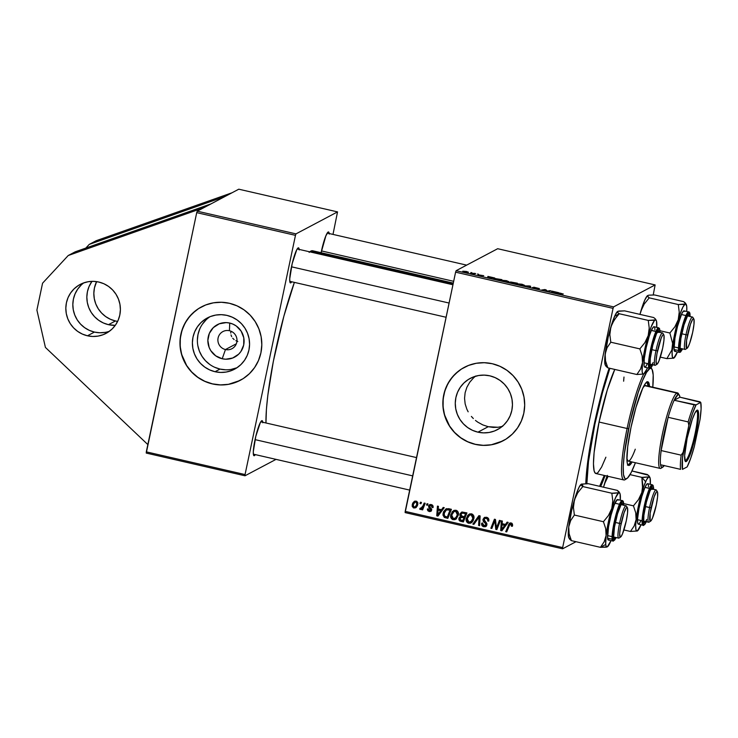 <?xml version="1.0" encoding="UTF-8"?>
<svg xmlns="http://www.w3.org/2000/svg" width="738" height="738" viewBox="0 0 738 738"><rect width="100%" height="100%" fill="white"/><g stroke="black" fill="none" stroke-linecap="round" stroke-linejoin="round"><path stroke-width="1.11" d="M87.444 335.79A27.684 27.168 62.1 0 1 66.106 312.405A27.684 27.168 62.1 0 1 80.165 284.444A27.684 27.168 62.1 0 1 98.772 282.036L103.873 283.743L108.56 286.427L112.646 289.969L115.986 294.241L118.449 299.084L119.934 304.296L120.386 309.683L119.796 315.043L118.181 320.172L115.598 324.868L112.158 328.945L107.979 332.257L103.228 334.665L98.089 336.094L92.757 336.473L87.444 335.79L82.352 334.074L77.665 331.399L73.569 327.847L70.23 323.576L67.776 318.742L66.282 313.53L65.83 308.133L66.42 302.774L68.034 297.645L70.617 292.958L74.068 288.872L78.246 285.569L82.988 283.152L88.126 281.731L93.458 281.353L98.772 282.036A27.684 27.168 62.1 0 1 120.119 305.412A27.684 27.168 62.1 0 1 106.051 333.382A27.684 27.168 62.1 0 1 87.444 335.79L94.446 332.082L87.444 335.79M83.809 282.848A27.684 27.168 -117.9 0 0 73.459 310.698A27.684 27.168 -117.9 0 0 94.446 332.082L89.353 330.375L84.667 327.69L80.571 324.148L77.232 319.877L74.778 315.034L73.283 309.822L72.831 304.434L73.422 299.075L75.045 293.945L77.619 289.25L81.069 285.172M96.604 281.621A27.684 27.168 -117.9 0 0 115.46 320.975L108.458 324.674A27.684 27.168 62.1 0 1 91.973 281.353L89.049 286.538L87.425 291.658L86.835 297.027L87.296 302.414L88.781 307.626L91.244 312.46L94.584 316.74L98.671 320.283L103.357 322.958L108.458 324.674L115.257 325.357A27.684 27.168 62.1 0 1 108.458 324.674L115.46 320.975L117.628 321.381A27.684 27.168 -117.9 0 1 115.46 320.975L110.359 319.259L105.672 316.574L101.586 313.032L98.246 308.761L95.783 303.927L94.298 298.715L93.837 293.318L94.436 287.958L96.604 281.621M229.426 330.725A9.686 9.511 -117.9 0 0 218.097 337.986A9.686 9.511 -117.9 0 0 225.459 349.544L222.212 358.76A18.376 18.044 62.1 0 1 208.254 336.832A18.376 18.044 62.1 0 1 229.739 323.059L229.426 330.725A9.686 9.511 62.1 0 1 231.972 348.696A9.686 9.511 62.1 0 1 217.987 341.362A9.686 9.511 62.1 0 1 229.426 330.725L229.739 323.059L233.116 324.203L236.234 325.984L241.169 331.168L243.789 337.847L243.697 344.987L240.911 351.5L238.623 354.212L232.691 358.013L225.745 359.212L222.212 358.76L215.717 355.836L210.782 350.651L209.149 347.441L207.858 340.393L209.324 333.428L213.328 327.607L219.26 323.807L226.206 322.607L229.739 323.059A18.376 18.044 62.1 0 1 243.697 344.987A18.376 18.044 62.1 0 1 222.212 358.76L225.459 349.544L236.335 343.788L225.459 349.544A9.686 9.511 -117.9 0 0 236.778 342.284A9.686 9.511 -117.9 0 0 229.426 330.725M235.865 340.688L237.811 341.463L235.865 340.688M232.728 338.235L234.149 339.6L232.728 338.235M230.994 334.904L231.667 336.648L230.994 334.904M230.92 331.205L230.745 333.069L230.92 331.205M209.979 316.713A29.013 28.478 -117.9 0 0 197.904 345.993A29.013 28.478 -117.9 0 0 220.035 369.083L215.044 371.721A29.013 28.478 62.1 0 1 192.673 347.22A29.013 28.478 62.1 0 1 207.415 317.912A29.013 28.478 62.1 0 1 226.917 315.384L232.258 317.183L237.166 319.988L241.455 323.705L244.951 328.179L247.534 333.253L249.093 338.714L249.573 344.369L248.946 349.987L247.258 355.356L244.546 360.273L240.939 364.554L236.557 368.022L231.584 370.55L226.197 372.035L220.616 372.432L215.044 371.721L209.703 369.923L204.795 367.118L200.505 363.4L197 358.926L194.426 353.853L192.867 348.391L192.387 342.746L193.005 337.118L194.703 331.749L197.406 326.833L201.022 322.561L205.395 319.084L210.376 316.556L215.764 315.071L221.345 314.674L226.917 315.384A29.013 28.478 62.1 0 1 249.278 339.886A29.013 28.478 62.1 0 1 234.546 369.194A29.013 28.478 62.1 0 1 215.044 371.721L220.035 369.083A29.013 28.478 -117.9 0 0 236.972 367.745L231.197 369.397M201.52 306.879A41.522 40.756 -117.9 0 0 180.469 348.825A41.522 40.756 -117.9 0 0 212.479 383.871L212.387 383.917A41.522 40.756 62.1 0 1 180.376 348.853A41.522 40.756 62.1 0 1 201.474 306.897A41.522 40.756 62.1 0 1 229.38 303.281L221.409 302.266L213.411 302.829L205.708 304.969L198.587 308.585L192.323 313.549L187.148 319.674L183.282 326.713L180.856 334.397L179.961 342.441L180.644 350.532L182.876 358.345L186.566 365.605L191.576 372.007L197.719 377.33L204.74 381.352L212.387 383.917L220.367 384.941L228.356 384.369L236.059 382.238L243.189 378.622L249.453 373.659L254.619 367.533L258.494 360.495L260.92 352.81L261.805 344.766L261.123 336.676L258.89 328.853L255.2 321.602L250.191 315.191L244.057 309.877L237.027 305.855L229.38 303.281A41.522 40.756 62.1 0 1 261.4 338.355A41.522 40.756 62.1 0 1 240.302 380.301A41.522 40.756 62.1 0 1 212.387 383.917L212.479 383.871A41.522 40.756 -117.9 0 0 240.348 380.282M482.809 424.913L488.252 426.702L477.929 432.164A29.013 28.478 62.1 0 1 455.558 407.662A29.013 28.478 62.1 0 1 470.3 378.354A29.013 28.478 62.1 0 1 489.801 375.826L495.143 377.625L500.05 380.43L504.34 384.147L507.836 388.622L510.419 393.695L511.978 399.157L512.458 404.802L511.831 410.429L510.142 415.798L507.43 420.715L503.823 424.987L499.441 428.455L494.469 430.992L489.082 432.477L483.501 432.874L477.929 432.164L472.588 430.365L467.68 427.56L463.39 423.843L459.885 419.369L457.311 414.295L455.752 408.834L455.272 403.179L455.89 397.561L457.588 392.192L460.291 387.275L463.907 382.994L468.279 379.526L473.261 376.998L478.648 375.513L484.229 375.116L489.801 375.826A29.013 28.478 62.1 0 1 512.163 400.328A29.013 28.478 62.1 0 1 497.43 429.636A29.013 28.478 62.1 0 1 477.929 432.164L488.252 426.702L482.809 424.913L477.754 422.136L482.809 424.913M475.456 420.429L477.754 422.136L475.456 420.429M471.379 416.435L473.326 418.529L471.379 416.435M468.16 411.813L466.896 409.286L468.16 411.813M465.161 403.954L466.896 409.286L465.161 403.954L464.553 398.326L465.161 403.954M465.134 392.69L464.553 398.326L465.134 392.69L466.896 387.229L465.134 392.69M469.746 382.229L466.896 387.229L469.746 382.229L473.519 377.893L469.746 382.229M475.715 376.011L473.519 377.893M464.405 367.312A41.522 40.756 -117.9 0 0 443.353 409.267A41.522 40.756 -117.9 0 0 475.364 444.313L475.272 444.359A41.522 40.756 62.1 0 1 443.261 409.295A41.522 40.756 62.1 0 1 464.359 367.339A41.522 40.756 62.1 0 1 492.264 363.723L484.294 362.709L476.296 363.271L468.593 365.411L461.471 369.028L455.208 373.991L450.032 380.116L446.167 387.155L443.741 394.839L442.846 402.883L443.538 410.965L445.761 418.787L449.451 426.047L454.47 432.45L460.604 437.772L467.624 441.794L475.272 444.359L483.252 445.383L491.24 444.811L498.943 442.68L506.074 439.064L512.338 434.092L517.504 427.975L521.379 420.937L523.805 413.252L524.69 405.208L524.008 397.118L521.775 389.295L518.085 382.044L513.076 375.633L506.941 370.319L499.912 366.297L492.264 363.723A41.522 40.756 62.1 0 1 524.284 398.797A41.522 40.756 62.1 0 1 503.187 440.743A41.522 40.756 62.1 0 1 475.272 444.359L475.364 444.313A41.522 40.756 -117.9 0 0 503.233 440.715M585.797 483.648A87.195 12.684 -77.1 0 1 609.154 368.133L599.976 399.728L592.485 432.902L587.485 463.63L585.797 483.648M453.289 283.106L312.663 250.772A95.497 13.893 102.9 0 0 310.809 251.114L453.141 283.835L310.809 251.114L309.139 252.396M262.793 422.773L262.248 420.743L260.293 422.671L255.791 436.361L253.3 451.684L253.485 454.949L254.37 455.669A17.989 2.62 -77.1 0 1 253.688 455.447A17.989 2.62 -77.1 0 1 255.496 437.606A17.989 2.62 -77.1 0 1 261.658 420.761A17.989 2.62 -77.1 0 1 261.732 420.725A17.989 2.62 -77.1 0 1 262.756 422.237M253.42 454.165L254.37 455.669L255.311 454.608A17.989 2.62 -77.1 0 1 254.37 455.669L253.42 454.165M299.213 249.951L298.152 247.894L296.713 249.841L292.211 263.531L289.72 278.853L289.905 282.128L290.79 282.839A17.989 2.62 -77.1 0 1 290.108 282.626A17.989 2.62 -77.1 0 1 291.916 264.785A17.989 2.62 -77.1 0 1 298.078 247.94A17.989 2.62 -77.1 0 1 298.152 247.894A17.989 2.62 -77.1 0 1 299.176 249.407M289.831 281.344L290.79 282.839L291.731 281.778A17.989 2.62 -77.1 0 1 290.79 282.839L289.831 281.344M329.24 234.075L328.17 232.018L325.864 235.856L321.122 252.719A17.989 2.62 -77.1 0 1 328.096 232.064A17.989 2.62 -77.1 0 1 328.17 232.018A17.989 2.62 -77.1 0 1 329.194 233.531M493.196 427.413L488.252 426.702L498.049 427.274L493.196 427.413M211.003 203.891L238.78 189.196L337.534 211.898L295.984 233.881L197.231 211.179L225.007 196.483L89.224 244.416L225.007 196.483L238.78 189.196L337.534 211.898L332.995 234.407L337.534 211.898L295.984 233.881L295.468 235.348L245.053 474.562L146.308 451.859L196.714 212.645L197.231 211.179L211.003 203.891L75.221 251.824L68.219 255.523L75.221 251.824L211.003 203.891M146.253 453.077L196.714 212.645L295.468 235.348L295.984 233.881L197.231 211.179L196.714 212.645L295.468 235.348L245.053 474.562L146.308 451.859L146.253 453.077L245.007 475.779L146.253 453.077M455.595 272.165L613.066 308.364L562.651 547.578L405.19 511.379L455.595 272.165L456.112 270.698L497.67 248.715L655.132 284.923L613.582 306.897L456.112 270.698L497.67 248.715L655.132 284.923L653.222 294.951L655.132 284.923L613.582 306.897L613.066 308.364L613.582 306.897L456.112 270.698L455.595 272.165L405.134 512.596L405.19 511.379L562.651 547.578L613.066 308.364L455.595 272.165M421.518 508.989L423.105 507.799L421.629 509.654L422.56 509.155L421.629 509.654L422.616 509.875L425.199 503.298L424.221 503.076L422.274 507.43L421.195 508.371L420.282 508.085L419.664 509.063L420.844 509.414L422.173 508.288L421.629 509.654L422.616 509.875L425.199 503.298L424.221 503.076L423.151 505.696L420.725 508.417L420.282 508.085L419.664 509.063L421.029 509.331M427.025 503.722L426.518 505.013L427.514 505.235L427.994 503.943L427.025 503.722L426.518 505.013L427.514 505.235L427.994 503.943L427.025 503.722M448.639 508.685L445.936 508.934L443.575 511.674L442.938 514.986L444.35 517.439L447.846 518.371L451.407 509.321L445.946 508.925L443.077 513.233L444.35 517.439L447.846 518.371L451.407 509.321L448.639 508.685M455.992 510.253L454.11 510.382L452.2 511.766L450.614 516.286L451.269 518.445L452.403 519.451L454.746 519.69L456.185 518.925L458.409 514.69L458.261 512.486L457.302 510.908L455.992 510.253L453.593 510.604L450.77 514.773C450.198 517.144 450.983 518.786 453.114 519.709L456.185 518.925L458.344 515.059C458.842 512.744 458.058 511.139 455.992 510.253M471.517 513.823L469.636 513.952L467.726 515.336L466.139 519.856L466.803 522.015L467.929 523.021L470.272 523.26L471.711 522.495L473.123 520.76L473.98 517.891L473.741 515.871L472.541 514.257L469.128 514.174L466.296 518.344C465.733 520.714 466.508 522.356 468.639 523.279L471.711 522.495L473.87 518.63C474.368 516.314 473.584 514.709 471.517 513.823M486.517 517.264L484.285 517.532L482.938 519.792L483.344 521.48L485.89 523.98L485.705 525.244L483.39 525.401L482.67 523.325L481.683 523.205L481.563 523.962L481.988 525.557L483.261 526.6L485.327 526.747L486.545 525.825L486.886 523.629L483.99 519.487L484.838 518.436L486.462 518.417L487.689 519.321L487.744 521.01L488.731 521.12L488.556 518.63L487.689 517.725L484.386 517.476L483.003 519.358L484.294 522.412L485.761 523.777L485.318 525.567L484.054 525.668L482.67 523.325L481.637 523.408C481.397 525.152 482.117 526.268 483.787 526.757L485.715 526.591L486.932 524.866L486.259 522.559L484.073 520.373L484.774 518.463L486.213 518.353L487.781 519.561L487.744 521.01L488.731 521.12C489.193 519.109 488.455 517.827 486.517 517.264M512.624 525.447L511.914 523.242L509.331 523.38L505.705 531.674L506.683 531.895L509.976 524.183L511.259 524.192L511.36 526.185L512.356 526.286L512.624 525.447L511.148 522.928L509.727 523.094L505.705 531.674L506.683 531.895L509.211 525.493L510.853 524.017L511.36 526.185L512.356 526.286L512.624 525.447M507.135 522.135L505.447 524.441L502.135 523.676L502.357 521.037L501.388 520.816L500.678 530.511L501.868 530.788L508.187 522.375L507.135 522.135L505.447 524.441L502.135 523.676L502.357 521.037L501.388 520.816L500.678 530.511L501.868 530.788L508.187 522.375L507.135 522.135M499.441 520.364L496.462 528.039L495.447 519.451L494.423 519.211L490.862 528.26L491.849 528.482L494.829 520.797L495.816 529.395L496.84 529.635L500.419 520.594L499.441 520.364L496.462 528.039L495.447 519.451L494.423 519.211L490.862 528.26L491.849 528.482L494.829 520.797L495.816 529.395L496.84 529.635L500.419 520.594L499.441 520.364M478.907 515.65L472.846 524.118L473.888 524.358L479.091 517.098L478.611 525.438L479.599 525.668L480.143 515.936L478.907 515.65L472.846 524.118L473.888 524.358L479.091 517.098L478.611 525.438L479.599 525.668L480.143 515.936L478.907 515.65M460.66 516.508L458.888 518.51L459.82 518.011L460.66 520.438L459.82 518.011L458.888 518.51L459.728 520.936L460.66 520.438L461.923 520.899L460.66 520.438L459.728 520.936L463.63 521.286L460.982 521.388L463.372 521.941L466.942 512.892L462.08 512.015L460.051 513.805L459.931 515.548L460.66 516.508L459.101 517.827L458.907 519.866L460.023 521.093L463.372 521.941L466.942 512.892L461.434 512.246L459.894 514.34L460.66 516.508L460.106 516.711M443.206 507.44L441.518 509.737L438.197 508.98L438.427 506.342L437.45 506.111L436.748 515.816L437.938 516.093L444.258 507.679L443.206 507.44L441.518 509.737L438.197 508.98L438.427 506.342L437.45 506.111L436.748 515.816L437.938 516.093L444.258 507.679L443.206 507.44M432.394 505.06L431.057 505.41L432.09 507.449L433.021 506.951L432.09 507.449L433.086 507.541L433.049 505.936L431.739 504.709L429.996 504.552L428.704 505.613L428.713 507.227L430.641 510.069L429.193 510.604L428.446 509.045L427.45 508.943L427.431 509.82L428.049 510.954L429.627 511.591L431.149 511.056L431.712 509.69L429.636 506.812L429.756 505.742L431.407 505.53L432.09 507.449L433.086 507.541L431.287 504.571L429.581 504.709L428.575 506.019L430.669 509.976L429.451 510.678L428.446 509.045L427.45 508.943L429.221 511.526L430.706 511.379L431.675 510.041L429.562 506.167L431.001 505.004M420.476 502.209L419.968 503.5L420.955 503.731L421.444 502.43L420.476 502.209L419.968 503.5L420.955 503.731L421.444 502.43L420.476 502.209M416.131 501.084L414.304 501.37L412.671 503.224L412.155 506.185L413.372 507.827L415.743 507.726L417.394 505.779L417.874 502.809L416.131 501.084L414.35 501.351L412.21 504.617L413.87 507.993L415.66 507.781L417.865 504.34L416.131 501.084M576 541.71L562.605 548.804L405.134 512.596L562.605 548.804L562.651 547.578L562.605 548.804L576 541.71M416.103 507.486L413.87 507.993L414.802 507.504L413.169 506.213L413.179 504.838L414.922 502.117L417.035 501.489L414.922 502.117M474.691 273.374L470.392 273.272L473.344 273.964L475.678 273.604L470.392 273.272L473.344 273.964L475.678 273.604L474.691 273.374M477.504 274.019L478.473 274.241L477.504 274.019M493.768 278.494L498.676 280.126L501.886 279.628L494.202 278.383L493.657 278.623L494.294 279.029L498.676 280.126L501.886 279.628L493.657 278.604M501.443 280.228L506.96 281.861L508.971 281.778L506.471 280.661L501.443 280.228L504.764 281.529L509.017 281.741L506.471 280.661L501.342 280.339M516.978 283.798L522.495 285.431L524.497 285.348L521.997 284.231L516.978 283.798L520.29 285.099L524.543 285.311L521.997 284.231L516.868 283.909M533.574 287.257L536.683 288.558L534.81 288.457L532.402 287.516L537.67 288.779L534.561 287.479L539.33 288.641L533.98 287.211L536.71 288.54L532.402 287.516L534.091 288.281L537.707 288.752L534.829 287.451L539.404 288.576L533.528 287.322M563.177 293.973L558.878 293.06L556.526 293.429L562.946 294.038L559.838 293.041L556.526 293.429L563.223 293.927M557.614 292.442L551.867 291.113L551.507 292.276L558.666 292.682L551.867 291.113L551.507 292.276L552.697 292.552L557.614 292.442M549.921 290.671L547.236 291.104L544.902 289.517L541.683 290.016L545.364 289.813L547.67 291.39L550.899 290.892L547.236 291.104L545.926 289.748L541.683 290.016L545.364 289.813L547.67 291.39L550.899 290.892L549.921 290.671M529.386 285.947L523.676 285.874L529.616 286.178L529.441 287.202L530.419 287.423L530.622 286.233L529.386 285.947L523.676 285.874L529.616 286.178L529.441 287.202L530.419 287.423L530.622 286.233L529.386 285.947M510.475 281.99L511.286 282.562L509.607 282.46L514.202 283.696L517.412 283.198L510.539 281.962L511.314 282.433L509.7 282.534L514.202 283.696L517.412 283.198L510.438 282.036M493.685 277.737L487.929 276.418L487.578 277.58L494.737 277.986L487.929 276.418L487.578 277.58L493.685 277.737M483.676 275.726L478.113 274.804L483.722 275.68M470.955 272.516L471.923 272.737L470.955 272.516M462.837 271.187L464.608 271.971L468.436 272.276L466.601 271.501L462.837 271.187L465.355 272.137L468.501 272.23L462.763 271.261M276.03 459.368L245.007 475.779L245.053 474.562L245.007 475.779L276.03 459.368M312.294 250.726L310.809 251.114A95.497 13.893 102.9 0 0 309.748 251.843M294.379 282.386L283.862 316.224L273.328 361.408L267.848 395.07L266.418 409.258L265.966 422.975A95.497 13.893 102.9 0 1 294.379 282.386M600.658 486.545L605.059 475.632A87.195 12.684 -77.1 0 1 600.658 486.545M551.618 292.303L551.867 291.113L551.618 292.303M552.679 291.787L555.299 292.386L552.384 292.479L552.651 291.778L555.253 292.608L552.411 292.349L552.651 291.778M561.369 293.429L562.181 293.77M545.797 290.357L545.926 289.748L545.797 290.357M546.821 291.196L546.932 290.698L546.821 291.196M537.67 288.779L536.923 288.337M530.373 287.414L530.622 286.233L530.373 287.414M523.528 285.117L519.663 284.969L517.928 284.029L523.528 285.117L517.864 284.084L521.729 284.315L523.417 284.859L523.51 285.486M514.598 283.254L510.576 282.599L514.598 283.254M511.443 282.294L515.973 283.42L511.369 282.571M508.002 281.547L504.137 281.399L502.403 280.458L508.002 281.547L502.329 280.514L508.067 281.473M487.68 277.599L487.929 276.418L487.68 277.599M488.75 277.091L491.37 277.691L488.455 277.783L488.722 277.082L491.324 277.903L488.482 277.654L488.722 277.082M500.53 279.462L498.039 279.979L494.728 278.724L500.53 279.462L498.067 279.84L494.958 278.65L500.53 279.462M467.449 272.064L463.75 271.492L466.61 271.612L467.431 272.396M495.456 279.222L494.728 278.724M502.32 530.188L500.678 530.511L501.646 529.644L502.32 530.188M501.655 529.441L502.264 521.019L501.655 529.441M506.388 523.943L505.447 524.441L507.624 522.246L506.388 523.943M505.622 524.921L502.975 524.312L502.034 524.81L502.975 524.312L505.622 524.921L501.628 529.653L503.74 527.412L501.628 529.653L502.034 524.81L504.681 525.419L505.622 524.921M511.047 523.611L512.476 524.026L512.559 525.714L511.36 526.185L512.55 524.893L511.619 525.382L512.55 524.893L511.794 523.519L510.853 524.017M510.262 522.891L506.941 531.249L505.705 531.674L506.637 531.175L509.248 524.543L508.307 525.041L510.235 522.91M497.098 528.98L495.816 529.395L496.748 528.906L496.619 527.947L497.098 528.98M496.222 525.069L495.29 525.557L496.222 525.069M495.835 522.283L494.94 522.753L495.835 522.283M495.576 520.401L494.829 520.797L495.576 520.401M492.108 527.836L490.862 528.26L491.794 527.762L495.097 519.367L492.108 527.836M497.394 527.541L496.462 528.039L497.394 527.541L498.159 525.382L497.228 525.88L498.159 525.382L500.115 520.521L497.394 527.541M488.75 520.216L487.744 521.01L488.676 520.511L487.809 520.705L488.75 520.216L488.722 519.072L487.781 519.561L488.722 519.072L487.154 517.855L484.774 518.463M486.148 526.286L483.787 526.757L484.718 526.268C483.049 525.77 482.338 524.653 482.569 522.91M485.318 525.567L486.877 524.201L485.945 524.7L486.877 524.201L486.693 523.279L485.761 523.777L486.693 523.279L485.226 521.914L484.294 522.412L485.226 521.914L483.934 518.86L483.003 519.358L484.866 517.283M484.755 517.375L483.925 520.179L486.822 523.491L486.167 525.115M484.571 521.323L485.226 521.914M482.523 523.187L483.694 525.853L486.259 526.259M482.68 524.561L482.92 525.069M485.77 517.938L488.095 518.26L488.796 519.93M479.635 524.967L478.611 525.438L479.552 524.949L479.829 519.137L478.897 519.635L479.829 519.137L480.023 516.6L479.091 517.098L480.023 516.6L479.635 524.967M474.331 523.749L472.846 524.118L479.405 515.761L473.778 523.62L474.331 523.749M471.01 522.956L471.711 522.495M471.462 522.679L469.571 522.781C467.449 521.867 466.665 520.225 467.228 517.855L466.296 518.344L469.608 513.962M469.719 513.879L467.661 516.471L467.154 520.124L468.861 522.532L471.969 522.458M467.966 521.831L468.861 522.532M473.87 516.277L473.224 519.653L471.001 521.646M470.678 514.58L472.403 514.487L473.695 515.77M471.102 521.591L469.193 522.236L467.615 521.277L467.163 519.201L467.901 516.904L469.746 515.078L472.154 514.414L471.222 514.903L472.929 516.766L472.495 519.718L470.576 521.932L472.034 521.102L468.907 522.181L467.246 518.676L469.543 515.17L471.222 514.903L472.91 518.353L471.102 521.591L473.842 517.864L472.91 518.353L473.842 517.864L473.916 516.535M473.685 515.742L472.154 514.414L469.543 515.17M460.65 516.48L459.82 518.011L460.604 516.526M460.816 514.875L460.826 513.851L459.894 514.34L461.914 512.061M462.006 511.988L460.992 513.307L460.863 515.059M459.746 518.694L459.839 519.367M462.311 513.122L463.842 512.661M464.654 512.809L463.722 513.307L465.54 513.722L466.471 513.233L464.654 512.809L462.754 513.141L466.471 513.233L465.272 516.286L466.471 513.233L465.54 513.722L464.34 516.775L465.272 516.286L464.34 516.775L462.274 516.305L460.853 514.589L461.748 513.334L463.685 512.642L461.748 513.334M461.61 517.006L464.857 517.338L463.741 520.161L464.857 517.338L463.916 517.836L462.809 520.659L463.741 520.161L461.149 520.272L459.866 518.694L461.61 517.006L460.678 517.504L462.339 517.476L463.27 516.978L461.61 517.006M462.339 517.476L464.857 517.338L462.339 517.476L463.916 517.836L462.809 520.659L460.189 519.912L460.383 517.716L462.339 517.476M455.484 519.386L456.185 518.925M455.936 519.109L454.045 519.211C451.914 518.297 451.139 516.655 451.702 514.285L450.77 514.773L454.073 510.392M454.184 510.309L452.126 512.901L451.628 516.554L453.335 518.962L456.435 518.888M452.44 518.26L453.335 518.962M458.335 512.707L457.698 516.083L455.475 518.076M455.152 511.01L456.877 510.917L458.169 512.2M455.577 518.021L453.667 518.666L452.08 517.707L451.638 515.631L452.376 513.334L454.221 511.508L456.628 510.844L455.687 511.333L457.403 513.196L456.96 516.148L455.051 518.362L456.508 517.532L453.381 518.611L451.721 515.106L454.008 511.6L455.687 511.333L457.385 514.783L455.577 518.021L458.316 514.294L457.385 514.783L458.316 514.294L458.39 512.965M458.16 512.172L456.628 510.844L454.008 511.6M438.39 515.484L436.748 515.816L437.708 514.949L438.39 515.484M437.726 514.737L438.335 506.314L437.726 514.737M442.449 509.248L441.518 509.737L443.695 507.55L442.449 509.248M441.684 510.226L439.036 509.617L438.104 510.106L439.036 509.617L441.684 510.226L437.699 514.958L439.811 512.716L437.699 514.958L438.104 510.106L440.752 510.714L441.684 510.226M443.935 514.94L444.018 512.744L444.424 516.157L448.104 517.716L445.521 517.836L446.453 517.338L445.291 516.941L444.35 517.439L445.291 516.941L444.239 515.853M446.527 508.648L444.018 512.744L443.077 513.233L444.018 512.744L446.435 508.713M447.191 509.506L449.341 509.303M449.7 509.377L448.759 509.866L450.946 509.663L449.7 509.377L450.946 509.663L448.215 516.591L450.946 509.663L450.014 510.152L447.283 517.089L448.215 516.591L447.283 517.089L444.682 516.323L444.036 513.519L446.296 509.986L449.7 509.377L446.296 509.986M433.021 506.951L433.068 506.01L433.021 506.951M429.562 506.167L430.494 505.678M431.14 511.065L429.221 511.526L430.162 511.028L429.101 510.558M428.418 509.589L428.335 509.026M430.383 510.189L429.451 510.678M430.669 509.976L431.619 508.906M431.573 508.925L430.688 509.395L431.573 508.925M430.937 508.122L430.014 508.602L430.937 508.122M429.691 506.905L428.806 507.375L429.691 506.905M429.737 506.886L429.507 505.53L428.575 506.019L430.06 504.534M432.357 505.041L431.066 504.967M431.352 511.01L428.981 510.465M428.474 509.746L428.335 508.879M430.771 510.216L431.638 509.045M430.18 510.604L431.444 509.838M429.581 506.572L430.171 504.441M427.754 504.589L426.518 505.013L427.708 503.87L427.754 504.589M421.204 503.076L419.968 503.5L421.149 502.366L421.204 503.076M420.273 509.469L421.204 508.971L419.664 509.063L420.697 508.408L421.785 508.916M422.284 507.809L420.725 508.417M421.656 507.919L424.885 503.224L422.136 507.882M414.894 501.102L413.335 503.408L413.096 505.696L413.142 504.119L412.21 504.617L414.83 501.148M413.096 505.696L413.252 506.194M413.87 507.043L416.297 507.421M415.826 501.637L416.601 501.416M417.883 502.753L417.219 505.281L415.845 506.6M416.878 501.443L415.937 501.941L416.795 502.643L416.869 504.22L415.18 506.978L414.092 507.154L413.179 504.838L414.452 502.458L415.937 501.941L416.869 504.22L417.8 503.731L415.614 506.655L413.926 507.098M415.18 506.978L416.121 506.48L417.892 502.882M502.809 527.91L501.628 529.653L502.034 524.81L504.681 525.419L502.809 527.91M464.34 516.775L461.121 515.797L461.379 513.611L462.827 513.141L465.54 513.722L464.34 516.775M438.879 513.214L437.699 514.958L438.104 510.106L440.752 510.714L438.879 513.214M447.283 517.089L444.304 515.945L444.304 512.569L446.591 509.847L450.014 510.152L447.283 517.089M458.307 371.306L452.56 376.869L448.021 383.483L444.857 390.882L443.187 398.788L443.086 406.887L444.553 414.885L449.553 425.992L454.562 432.403L460.696 437.717L467.717 441.739L475.364 444.313L483.344 445.337L491.333 444.765L502.698 441.001M498.049 427.274L502.716 426.306M195.422 310.864L189.675 316.427L185.137 323.041L181.972 330.44L180.303 338.345L180.201 346.445L181.668 354.443L186.668 365.55L191.677 371.961L197.812 377.275L204.832 381.297L212.479 383.871L220.459 384.895L228.448 384.323L239.804 380.559M214.693 367.284L220.035 369.083L225.607 369.793M206.013 319.914L202.406 324.194M199.703 329.111L198.005 334.48L197.387 340.098M197.858 345.753L199.417 351.214L202 356.279L205.496 360.762L209.786 364.471M96.226 240.708L232.018 192.775L96.226 240.708L89.224 244.416L85.829 248.079L89.224 244.416L96.226 240.708M42.564 283.198L68.219 255.523L204.002 207.599L68.219 255.523L42.564 283.198L36.9 310.08L42.564 283.198M45.415 347.432L36.9 310.08L45.415 347.432L147.84 444.58L45.415 347.432M105.091 332.386L99.768 332.764L94.446 332.082A27.684 27.168 -117.9 0 0 109.418 331.261M628.001 465.023A42.905 6.245 102.9 0 0 630.815 461.674L628.859 464.386L627.448 465.143M649.523 386.444A42.905 6.245 -77.1 0 0 647.835 381.795L647.835 381.795A42.905 6.245 -77.1 0 0 630.99 427.44L627.706 446.628L626.903 460.374L627.346 463.565L628.776 465.447L630.197 464.7L632.152 461.979A42.905 6.245 -77.1 0 1 628.61 465.429A42.905 6.245 -77.1 0 1 630.99 427.44L635.981 407.348L642.558 388.677L645.427 383.502L647.669 381.777L648.73 382.635L649.541 386.841M626.064 478.916A58.127 8.459 -77.1 0 1 623.868 479.958A58.127 8.459 -77.1 0 1 627.088 428.492L628.656 428.677A56.743 8.256 -77.1 0 1 651.986 369.184A56.743 8.256 -77.1 0 1 652.789 387.201L653.195 374.987L652.115 369.415L650.713 368.28L649.837 368.511L646.553 372.358L642.558 380.614L638.195 392.57L629.837 423.252L624.311 454.054L623.25 466.148L623.472 474.589L624.966 478.639L625.732 478.944L627.604 477.947L631.156 472.578L635.418 462.726A56.743 8.256 -77.1 0 1 626.83 478.584A56.743 8.256 -77.1 0 1 628.656 428.677L627.088 428.492A58.127 8.459 -77.1 0 1 643.665 374.065A58.127 8.459 102.9 0 0 627.088 428.492L599.062 422.044L627.088 428.492A58.127 8.459 102.9 0 0 625.215 479.617L626.83 478.584M651.986 369.184L650.981 367.552A58.127 8.459 102.9 0 0 650.981 367.533A58.127 8.459 -77.1 0 1 651.442 368.557M614.782 369.434A58.127 8.459 102.9 0 0 599.062 422.044L607.319 389.812L614.782 369.434M594.265 424.138L594.865 424.267A83.043 12.085 -77.1 0 1 609.865 368.299L602.429 392.847L594.865 424.267L594.265 424.138M635.28 449.202A38.754 5.636 -77.1 0 1 628.204 461.075A38.754 5.636 -77.1 0 1 626.848 458.335M645.944 385.725L676.847 393.04L677.899 394.692A37.37 5.434 -77.1 0 1 679.311 395.134L678.314 393.502A38.754 5.636 102.9 0 0 676.847 393.04L644.818 385.679L643.158 387.404A38.754 5.636 -77.1 0 1 645.575 385.54L645.575 385.54M604.256 475.447A83.043 12.085 -77.1 0 1 599.625 486.314L604.256 475.447M586.848 483.648A83.043 12.085 -77.1 0 1 594.865 424.267L588.5 461.407L586.848 483.897M605.889 457.2L601.627 467.025L597.992 472.523L596.968 473.307L595.289 473.233L594.127 470.992L593.453 463.787L594.108 452.532L599.062 422.044A58.127 8.459 102.9 0 0 595.843 473.51L623.868 479.958M623.988 377.044L623.628 381.195M648.213 386.537L646.912 381.694M628.96 460.936L627.835 460.89L626.811 458.123M648.185 386.14A42.905 6.245 102.9 0 0 647.115 381.897M663.794 334.831L662.798 333.198A16.605 2.417 102.9 0 0 655.971 350.605L657.54 350.79A15.221 2.214 -77.1 0 1 663.794 334.831A15.221 2.214 -77.1 0 1 662.678 348.078L663.969 340.089L663.969 335.255L663.665 334.674L662.659 335.2L661.266 337.893L656.977 353.65L656.091 360.845L656.552 364.194L657.549 363.668L658.942 360.974L662.678 348.078A15.221 2.214 -77.1 0 1 657.051 364.185A15.221 2.214 -77.1 0 1 657.54 350.79L655.971 350.605A16.605 2.417 -77.1 0 1 662.493 332.939L657.512 331.796M291.473 266.805L449.091 303.041L291.473 266.805M651.774 349.646L655.971 350.605L651.774 349.646M650.067 364.166L655.049 365.31A16.605 2.417 -77.1 0 1 655.971 350.605A16.605 2.417 102.9 0 0 655.436 365.218L657.051 364.185M617.669 311.399L617.66 311.408A27.85 4.05 102.9 0 0 617.66 311.408A27.85 4.05 102.9 0 0 614.653 316.205L619.21 313.733L617.531 312.349L617.771 311.344L624.634 310.864L653.693 317.543L655.362 318.917L655.132 319.932L654.126 320.237L648.259 320.412L649.219 327.976L648.213 335.606L644.892 342.653L639.855 348.889L642.125 355.808L642.512 362.653L640.584 368.982L636.866 374.507L643.73 374.028L642.706 373.751L642.143 371.648L642.512 362.653L647.272 338.926L651.091 327.035L654.468 320.486L655.695 319.84L656.497 321.039L656.719 327.349A27.85 4.05 -77.1 0 0 656.183 320.264L655.418 319M605.806 365.531L606.368 365.439L606.129 366.435L607.808 367.828L605.538 360.919L605.151 354.065L607.079 347.736L610.796 342.211L609.846 334.646L610.852 327.017L614.164 319.969L619.21 313.733L617.531 312.349L617.365 311.787L618.333 311.251M647.41 367.819A27.85 4.05 -77.1 0 1 646.848 369.157L643.73 374.028A27.85 4.05 -77.1 0 1 642.512 362.653A27.85 4.05 -77.1 0 1 648.213 335.606A27.85 4.05 -77.1 0 1 655.132 319.932L648.259 320.412L619.21 313.733L648.259 320.412L649.219 327.976L648.213 335.606L644.892 342.653L639.855 348.889L610.796 342.211L639.855 348.889L642.125 355.808L642.512 362.653L640.584 368.982L636.866 374.507L607.808 367.828L636.866 374.507L643.73 374.028A27.85 4.05 -77.1 0 0 643.84 373.963A27.85 4.05 -77.1 0 0 646.848 369.157L647.41 367.819M653.093 362.533A17.989 2.62 -77.1 0 1 650.409 365.467A17.989 2.62 -77.1 0 1 651.294 351.989A17.989 2.62 -77.1 0 1 656.442 333.88L658.637 330.67L659.468 332.248M654.44 327.026L653.185 327.238L651.359 330.449A20.756 3.017 102.9 0 1 654.08 326.75L658.619 327.792L655.898 331.491A0.83 0.655 23.8 0 1 656.617 332.34L660.049 332.377L659.91 330.061L659.062 328.779L657.549 330.458L655.621 334.831L652.577 344.914L649.818 359.424L649.957 367.358L651.165 367.164L652.918 364.074C650.473 370.282 649.44 368.732 649.818 359.424C652.115 345.762 654.385 336.74 656.617 332.34A0.83 0.655 -156.2 0 0 655.898 331.491A20.756 3.017 -77.1 0 1 658.619 327.792L659.523 328.502L660.076 332.386M652.881 364.231C650.879 367.921 649.698 369.258 649.32 368.253A20.756 3.017 -77.1 0 1 649.698 353.825A20.756 3.017 -77.1 0 1 655.898 331.491L650.335 350.495L648.499 363.354L649.32 368.253L644.781 367.21A20.756 3.017 102.9 0 1 645.16 352.782A20.756 3.017 102.9 0 1 651.359 330.449L655.898 331.491L651.359 330.449L649.237 336.177L646.211 347.506L644.274 358.659L644.071 365.882L644.966 367.22M617.365 311.787L618.767 311.039L624.634 310.864L653.693 317.543L655.362 318.917L655.132 319.932A27.85 4.05 -77.1 0 1 656.183 320.264M605.345 365.162L604.865 356.823L608.149 337.321L612.771 321.021L615.538 314.351L617.771 311.344M654.929 329.858L654.79 328.078M645.676 366.721L647.503 363.511M652.254 364.231L650.898 365.744L650.123 364.59L650.298 358.336L652.789 345.236L656.442 333.88A17.989 2.62 -77.1 0 1 658.379 330.781M655.362 318.917L655.538 319.48M616.525 316.75L619.21 313.733L614.653 316.205A27.85 4.05 102.9 0 0 610.852 327.017L612.236 323.401L616.525 316.75M610.852 327.017A27.85 4.05 102.9 0 0 605.151 354.065L607.079 347.736L610.796 342.211L609.846 334.646L610.852 327.017M605.963 365.873L607.808 367.828L605.538 360.919L605.151 354.065A27.85 4.05 102.9 0 0 605.308 365.107L606.082 366.371M615.612 537.439L614.302 538.565L613.647 536.969L618.629 538.14A16.605 2.417 -77.1 0 1 619.551 523.436A16.605 2.417 102.9 0 0 619.016 538.039L620.63 537.006A15.221 2.214 -77.1 0 1 621.119 523.62L615.354 522.467L619.551 523.436A16.605 2.417 -77.1 0 1 626.073 505.77L621.092 504.617M627.374 507.661L626.377 506.019A16.605 2.417 102.9 0 0 619.551 523.436L621.119 523.62A15.221 2.214 -77.1 0 1 627.374 507.661A15.221 2.214 -77.1 0 1 626.258 520.899L622.521 533.795L621.128 536.489L620.132 537.024L619.671 533.675L620.557 526.471L624.071 512.762L626.239 508.03L627.245 507.495L627.549 508.085L627.549 512.919L626.258 520.899A15.221 2.214 -77.1 0 1 620.63 537.006M412.671 475.872L255.053 439.627L412.671 475.872M606.295 547.162L607.309 546.849A27.85 4.05 -77.1 0 1 605.723 544.469L600.446 547.328L607.309 546.849L606.285 546.572L605.723 544.469L606.092 535.484L604.173 541.793L600.446 547.328L606.295 547.162M613.647 536.969A17.989 2.62 -77.1 0 1 616.322 518.26A17.989 2.62 -77.1 0 1 621.959 503.602A17.989 2.62 -77.1 0 1 623.056 505.096L622.392 503.5L621.119 504.571L617.558 513.685L614.468 527.107L613.647 536.969A17.989 2.62 -77.1 0 0 613.988 538.288L613.988 538.288M623.628 505.309L623.564 503.381A0.83 0.756 -6.1 0 0 623.481 502.809A0.83 0.756 173.9 0 1 623.564 503.381L622.835 501.609L621.414 502.799L617.475 512.892L614.726 524.072L613.195 534.22L613.407 539.93L614.496 540.225L616.175 537.605L613.14 538.685A0.83 0.756 173.9 0 1 612.116 539.229L612.9 541.083A20.756 3.017 -77.1 0 1 612.116 539.229L607.577 538.187A20.756 3.017 102.9 0 0 608.361 540.041L608.998 539.801M618.158 500.124L617.023 499.81L614.247 504.94L611.064 515.078L608.527 526.812L607.577 538.187L612.116 539.229A0.83 0.756 -6.1 0 0 613.14 538.685C612.429 535.834 613.878 527.246 617.475 512.892C621.414 501.702 623.444 498.537 623.564 503.381L623.628 505.207M569.385 538.353L569.948 538.26L569.708 539.266L571.387 540.65L600.446 547.328L571.387 540.65L569.127 533.777L568.73 526.886L570.649 520.576L574.376 515.041L603.435 521.72L605.695 528.592L606.092 535.484L608.315 522.292L611.793 508.436L608.463 515.502L603.435 521.72L574.376 515.041L573.426 507.43L574.432 499.838L577.753 492.772L582.789 486.554L611.839 493.233L612.798 500.844L611.793 508.436L615.603 497.624L618.712 492.753L611.839 493.233L582.789 486.554L581.11 485.18L581.35 484.165L588.214 483.685L617.272 490.364L620.077 493.86L620.298 500.18A27.85 4.05 -77.1 0 0 619.763 493.085L618.997 491.822M618.942 491.748L617.272 490.364L588.214 483.685L581.913 484.073M568.924 537.984L568.26 534.183L568.73 526.886L571.729 510.152L576.35 493.842L579.118 487.172L581.35 484.165A27.85 4.05 102.9 0 1 582.928 486.545M610.99 540.64L607.309 546.849A27.85 4.05 -77.1 0 0 607.42 546.793A27.85 4.05 -77.1 0 0 610.99 540.64M623.656 505.216L623.582 503.113C623.13 501.148 622.669 500.309 622.199 500.613L619.283 504.764L614.911 518.842L612.116 539.229A20.756 3.017 -77.1 0 1 615.584 516.176A20.756 3.017 -77.1 0 1 622.199 500.613L617.66 499.571A20.756 3.017 102.9 0 0 611.046 515.133A20.756 3.017 102.9 0 0 607.577 538.187L608.343 540.031L613.361 541.102L616.221 537.587M619.117 492.311L618.712 492.753A27.85 4.05 -77.1 0 1 619.763 493.085M614.164 493.279L611.839 493.233L612.798 500.844L611.793 508.436A27.85 4.05 -77.1 0 1 618.712 492.753L614.164 493.279M606.092 535.484A27.85 4.05 -77.1 0 1 611.793 508.436L608.463 515.502L603.435 521.72L605.695 528.592L606.092 535.484L604.173 541.793L600.446 547.328L605.723 544.469A27.85 4.05 -77.1 0 1 606.092 535.484M581.24 484.229L581.249 484.22A27.85 4.05 102.9 0 0 581.24 484.229A27.85 4.05 102.9 0 0 574.432 499.838L577.753 492.772L582.789 486.554L581.11 485.18L581.35 484.165L580.944 484.617M574.432 499.838A27.85 4.05 102.9 0 0 568.73 526.886L570.649 520.576L574.376 515.041L573.426 507.43L574.432 499.838M569.542 538.703L571.387 540.65L569.127 533.777L568.73 526.886A27.85 4.05 102.9 0 0 568.897 537.928L569.662 539.192M693.821 318.954L692.816 317.322A16.605 2.417 102.9 0 0 685.989 334.729L687.558 334.914A15.221 2.214 -77.1 0 1 693.821 318.954A15.221 2.214 -77.1 0 1 692.696 332.201L689.735 343.05L688.231 346.694L686.571 348.318L686.561 340.467L690.51 324.065L692.678 319.323L693.683 318.788L693.988 319.379L693.988 324.213L692.696 332.201A15.221 2.214 -77.1 0 1 687.069 348.308A15.221 2.214 -77.1 0 1 687.558 334.914L685.989 334.729A16.605 2.417 -77.1 0 1 692.512 317.063L687.53 315.919M321.491 250.929L453.667 281.316L321.491 250.929M681.792 333.76L685.989 334.729L681.792 333.76M680.085 348.29L685.067 349.434A16.605 2.417 -77.1 0 1 685.989 334.729A16.605 2.417 102.9 0 0 685.454 349.342L687.069 348.308M639.929 314.453L644.671 300.329L647.125 296.021L648.785 295.163L654.652 294.979L683.711 301.667L685.381 303.041L685.15 304.056A27.85 4.05 -77.1 0 1 686.202 304.379A27.85 4.05 -77.1 0 1 686.737 306.436L686.737 311.473A27.85 4.05 -77.1 0 0 686.737 306.436L685.713 303.964L678.287 304.536L649.228 297.857L647.383 295.91L648.785 295.163L654.652 294.979L683.711 301.667L685.556 303.604L684.154 304.351L678.287 304.536L679.237 312.137L678.231 319.729L674.901 326.796L669.873 333.013L672.613 343.345L671.848 350.024L666.884 358.631L673.748 358.151L672.383 357.044L672.097 351.98L674.753 333.585L680.159 313.733L682.918 307.063L685.15 304.056A27.85 4.05 -77.1 0 0 678.231 319.729L674.901 326.796L669.873 333.013L660.049 330.753L669.873 333.013L672.613 343.345L671.848 350.024L666.884 358.631L660.325 357.118L666.884 358.631L673.748 358.151A27.85 4.05 -77.1 0 1 672.53 346.777A27.85 4.05 -77.1 0 1 678.231 319.729L679.237 312.137L678.287 304.536L649.228 297.857L647.558 296.473L647.383 295.91L648.351 295.366M680.418 349.572L680.427 349.581A17.989 2.62 -77.1 0 1 680.085 348.262L680.906 338.401L683.997 324.978L687.558 315.864L688.831 314.794L689.495 316.399A17.989 2.62 -77.1 0 0 688.397 314.895A17.989 2.62 -77.1 0 0 682.761 329.554A17.989 2.62 -77.1 0 0 680.085 348.262L680.74 349.858L682.05 348.742M684.596 311.418L683.462 311.104L681.709 313.844L677.502 326.371L674.966 338.105L674.025 349.489A20.756 3.017 102.9 0 1 677.484 326.436A20.756 3.017 102.9 0 1 684.098 310.873L688.637 311.916L685.722 316.058L681.359 330.144L678.554 350.532A0.83 0.756 -6.1 0 0 679.578 349.978C678.868 347.137 680.316 338.539 683.914 324.194C687.853 313.004 689.882 309.831 690.002 314.683A0.83 0.756 -6.1 0 0 689.919 314.102A0.83 0.756 173.9 0 1 690.002 314.683L689.274 312.912L687.853 314.093L683.914 324.194L680.482 339.056L679.504 348.05L680.307 351.749L682.632 348.871L679.578 349.978A0.83 0.756 173.9 0 1 678.554 350.532A20.756 3.017 -77.1 0 1 682.023 327.478A20.756 3.017 -77.1 0 1 688.637 311.916C689.107 311.611 689.569 312.442 690.03 314.406L690.067 316.602M682.659 348.88L680.464 352.127L679.338 352.377A20.756 3.017 -77.1 0 1 678.554 350.532L679.338 352.377L674.8 351.334A20.756 3.017 102.9 0 1 674.025 349.489L678.554 350.532L674.025 349.489L674.301 350.781L675.436 351.094M685.381 303.041L685.556 303.604M647.678 295.523L647.687 295.523A27.85 4.05 102.9 0 0 647.678 295.523A27.85 4.05 102.9 0 0 640.87 311.141L644.2 304.074L649.228 297.857L644.2 304.074L640.87 311.141A27.85 4.05 102.9 0 0 639.947 314.379M677.429 351.943L673.748 358.151A27.85 4.05 -77.1 0 0 673.859 358.087A27.85 4.05 -77.1 0 0 677.429 351.943M643.665 521.111L648.647 522.255A16.605 2.417 -77.1 0 1 649.569 507.56A16.605 2.417 102.9 0 0 649.034 522.163L650.648 521.129A15.221 2.214 -77.1 0 1 651.137 507.735L645.372 506.591L649.569 507.56A16.605 2.417 -77.1 0 1 656.091 489.884L651.11 488.74M657.401 491.776L656.396 490.143A16.605 2.417 102.9 0 0 649.569 507.56L651.137 507.735A15.221 2.214 -77.1 0 1 657.401 491.776A15.221 2.214 -77.1 0 1 656.276 505.023L657.567 497.034L657.567 492.2L657.263 491.619L656.257 492.145L654.089 496.886L650.141 513.288L650.15 521.148L651.156 520.613L652.54 517.919L656.276 505.023A15.221 2.214 -77.1 0 1 650.648 521.129M642.614 488.74L641.811 492.55A27.85 4.05 -77.1 0 1 645.621 481.748L641.866 477.357L642.816 484.931L641.811 492.55L638.499 499.598L633.453 505.844L623.628 503.584L633.453 505.844L635.722 512.753L636.11 519.598L634.182 525.936L630.464 531.452L637.328 530.973L635.962 529.866L635.676 524.81L638.333 506.406L643.739 486.554L646.497 479.885L648.73 476.877L641.866 477.357L642.614 488.74M645.861 521.185L644.495 522.688L643.72 521.535L643.896 515.281L646.387 502.181L650.04 490.825A17.989 2.62 -77.1 0 1 651.977 487.726M648.038 483.971L646.783 484.183L644.957 487.394L649.495 488.436A0.83 0.655 23.8 0 1 650.215 489.285L653.656 489.331L653.508 487.006L652.66 485.724L651.147 487.403L649.219 491.776L646.174 501.858L643.416 516.369L643.564 524.303L644.763 524.109L646.516 521.028C644.071 527.227 643.038 525.677 643.416 516.369C645.713 502.716 647.982 493.685 650.215 489.285A0.83 0.655 -156.2 0 0 649.495 488.436L643.942 507.44L642.097 520.299L642.918 525.198A20.756 3.017 -77.1 0 1 643.296 510.779A20.756 3.017 -77.1 0 1 649.495 488.436L644.957 487.394A20.756 3.017 102.9 0 0 638.757 509.727A20.756 3.017 102.9 0 0 638.379 524.155L642.918 525.198C643.296 526.203 644.486 524.866 646.479 521.176M603.509 487.283L605.833 480.346L608.149 476.342L604.45 483.962L607.328 475.392M630.031 474.635L641.866 477.357L630.031 474.635M648.96 475.872L647.291 474.488L631.959 470.964L648.315 475.217L649.136 476.434L648.73 476.877L650.095 477.984L650.316 484.303A27.85 4.05 -77.1 0 0 649.781 477.209L649.016 475.945M623.905 529.949L630.464 531.452L623.905 529.949M641.008 524.764L637.328 530.973A27.85 4.05 -77.1 0 1 636.11 519.598A27.85 4.05 -77.1 0 1 641.811 492.55L638.499 499.598L633.453 505.844L635.722 512.753L636.11 519.598L634.182 525.936L630.464 531.452L637.328 530.973A27.85 4.05 -77.1 0 0 637.438 530.908A27.85 4.05 -77.1 0 0 641.008 524.764M653.683 489.331L653.13 485.447L652.217 484.737L649.495 488.436A20.756 3.017 -77.1 0 1 652.217 484.737L647.678 483.694A20.756 3.017 102.9 0 0 644.957 487.394L641.765 496.674L639.007 508.39L637.595 518.611L637.669 522.827L638.564 524.165M639.274 523.666L641.101 520.456M648.536 486.803L648.388 485.023M646.7 519.478A17.989 2.62 -77.1 0 1 644.006 522.412A17.989 2.62 -77.1 0 1 644.901 508.934A17.989 2.62 -77.1 0 1 650.04 490.825L652.244 487.615L653.075 489.193M649.136 476.434L648.73 476.877A27.85 4.05 -77.1 0 1 649.781 477.209M644.182 477.403L641.866 477.357L645.621 481.748A27.85 4.05 -77.1 0 1 648.73 476.877L644.182 477.403M607.06 476.093A27.85 4.05 102.9 0 0 604.45 483.962A27.85 4.05 102.9 0 0 603.527 487.209M684.929 460.604A25.599 3.727 102.9 0 0 685.565 460.558L686.192 461.554A26.439 3.847 -77.1 0 1 685.196 461.241A26.439 3.847 -77.1 0 1 687.853 435.023A26.439 3.847 -77.1 0 1 696.912 410.273A26.439 3.847 -77.1 0 1 697.013 410.217L697.779 410.245L698.305 411.269L698.582 416.066L696.063 433.529L690.934 452.366L688.314 458.695L686.192 461.554L685.427 461.518L684.624 455.706L687.143 438.243L692.272 419.405L694.892 413.068L697.013 410.217A26.439 3.847 -77.1 0 1 696.063 433.529A26.439 3.847 -77.1 0 1 686.192 461.554L685.565 460.558A25.599 3.727 -77.1 0 1 685.067 460.65A25.599 3.727 -77.1 0 1 684.929 460.604M684.873 460.401L685.565 460.558L684.873 460.401M679.311 395.134A37.37 5.434 -77.1 0 1 679.938 397.192L679.163 394.922L677.899 394.692L674.163 400.245L679.938 397.192L699.956 401.795L700.731 402.394L696.063 404.867L674.163 400.245A37.37 5.434 -77.1 0 1 677.899 394.692L676.847 393.04A38.754 5.636 -77.1 0 1 677.595 392.902A38.754 5.636 -77.1 0 1 678.748 394.599M661.285 468.104A38.754 5.636 -77.1 0 1 660.99 468.298A38.754 5.636 102.9 0 0 661.137 468.206L662.752 467.172A37.37 5.434 -77.1 0 1 662.604 467.265L660.99 468.298A38.754 5.636 -77.1 0 1 660.233 468.436A38.754 5.636 -77.1 0 1 662.89 431.767A38.754 5.636 -77.1 0 1 676.847 393.04A38.754 5.636 102.9 0 0 662.383 434.129A38.754 5.636 102.9 0 0 660.99 468.298L664.301 465.457M664.209 465.595A37.37 5.434 -77.1 0 1 662.752 467.172M660.565 464.755L661.331 467.025L662.604 467.265A37.37 5.434 -77.1 0 1 660.565 464.755A37.37 5.434 -77.1 0 1 661.147 450.558L668.148 417.311L663.951 434.313L661.147 450.558A37.37 5.434 -77.1 0 1 668.148 417.311A37.37 5.434 -77.1 0 1 674.163 400.245L679.938 397.192L700.731 402.394L696.063 404.867L692.521 413.446L688.831 425.411L683.167 452.283L681.165 455.161L661.147 450.558L668.148 417.311L688.167 421.915L688.831 425.411L682.465 457.994L682.475 469.368L687.143 466.905L690.685 458.326L694.375 446.361L700.039 419.479L701.1 408.907L700.731 402.394A35.987 5.24 -77.1 0 1 700.039 419.479L694.375 446.361A35.987 5.24 -77.1 0 1 687.143 466.905L682.475 469.368A35.987 5.24 -77.1 0 1 683.167 452.283L681.165 455.161L661.147 450.558A37.37 5.434 102.9 0 0 660.565 464.755L680.584 469.359A37.37 5.434 -77.1 0 1 681.165 455.161A37.37 5.434 102.9 0 0 680.584 469.359L660.565 464.755M674.163 400.245A37.37 5.434 102.9 0 0 668.148 417.311L688.167 421.915A37.37 5.434 -77.1 0 1 694.181 404.848L674.163 400.245M696.395 410.734A25.599 3.727 -77.1 0 1 696.534 410.743A25.599 3.727 -77.1 0 1 694.781 434.977A25.599 3.727 -77.1 0 1 685.565 460.558A25.599 3.727 102.9 0 0 694.892 434.488A25.599 3.727 102.9 0 0 696.395 410.734M694.181 404.848A37.37 5.434 102.9 0 0 688.167 421.915L688.831 425.411A35.987 5.24 -77.1 0 1 696.063 404.867L694.181 404.848M628.204 461.075L660.233 468.436M297.211 248.955L452.947 284.767M651.386 330.384L655.925 331.427M289.766 281.326L446.093 317.266M643.942 362.755L648.481 363.806M612.06 536.627L607.522 535.585M409.673 490.097L253.346 454.156M619.505 504.257L614.966 503.215M416.527 457.588L260.791 421.785M685.943 315.55L681.405 314.508M466.637 265.126L327.229 233.079M678.499 347.921L673.96 346.878M685.436 303.124L686.202 304.379M637.54 519.709L642.078 520.751M644.984 487.338L649.523 488.381M644.292 385.245L677.595 392.902"/></g></svg>
